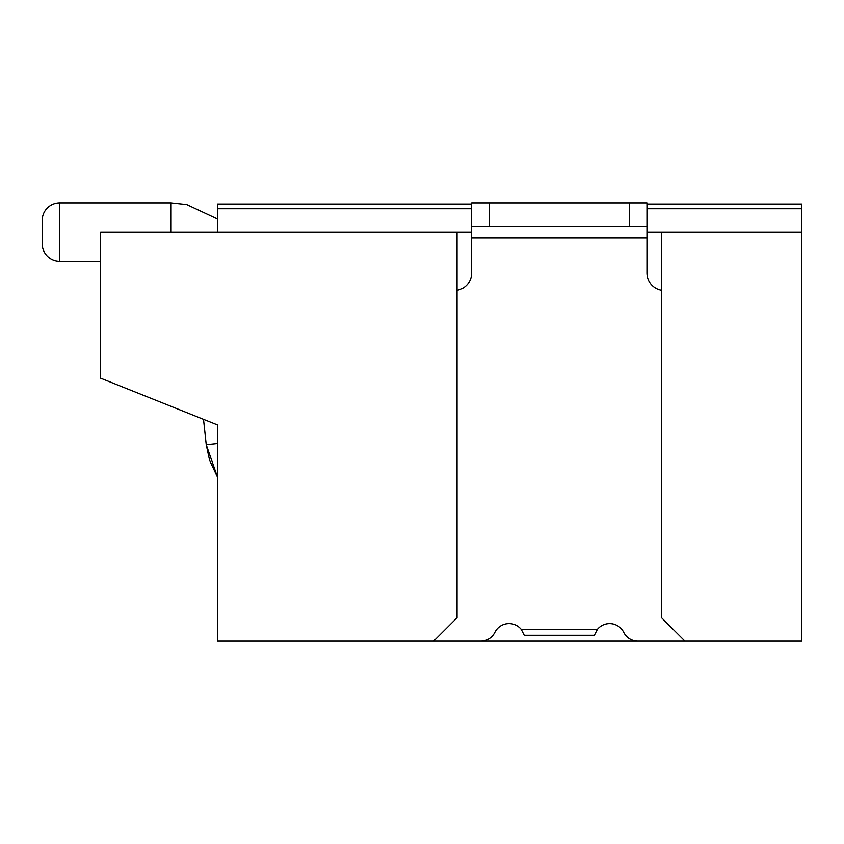<?xml version="1.0" encoding="UTF-8"?>
<svg xmlns="http://www.w3.org/2000/svg" width="844" height="844" viewBox="0 0 844 844"><rect width="100%" height="100%" fill="white"/><g stroke="black" fill="none" stroke-linecap="round" stroke-linejoin="round"><path stroke-width="1.27" d="M521.275 629.434L597.352 629.434L594.366 635.268L524.251 635.268L521.275 629.434A15.772 15.772 0 0 0 494.879 632.346A15.772 15.772 0 0 1 480.753 641.113L433.689 641.113L457.058 617.745L457.058 232.1L100.626 232.1L100.626 378.175L217.488 424.922L217.488 641.113L801.8 641.113L801.8 204.058L646.958 204.058M457.058 232.1L471.669 232.1M646.958 232.1L801.8 232.1M217.488 232.1L217.488 208.732L471.669 208.732M646.958 208.732L801.8 208.732M597.352 629.434A15.772 15.772 0 0 1 623.737 632.346A15.772 15.772 0 0 0 637.874 641.113L684.938 641.113L661.569 617.745L661.569 232.1M217.488 208.732L217.488 204.058L471.669 204.058L471.669 202.887L629.434 202.887L629.434 226.255L489.193 226.255L489.193 202.887M217.488 530.095L217.488 477.092L206.242 444.735L209.65 460.465L217.488 477.092L209.65 460.465L206.242 444.735L209.65 460.465L217.488 477.092M457.058 290.283A17.534 17.534 0 0 0 471.669 273.002L471.669 237.945L646.958 237.945L646.958 272.992A17.534 17.534 0 0 0 661.569 290.283M629.434 202.887L646.958 202.887L646.958 226.255L629.434 226.255M646.958 237.945L646.958 226.255M471.669 237.945L471.669 202.887M471.669 226.255L489.193 226.255M42.2 220.411L42.2 243.789A17.534 17.534 0 0 0 59.734 261.313A17.534 17.534 0 0 1 42.2 243.789L42.2 232.1L42.2 243.789A17.534 17.534 0 0 0 59.734 261.313A17.534 17.534 0 0 1 42.2 243.789L42.2 220.411A17.534 17.534 0 0 1 59.734 202.887L59.734 261.313L100.626 261.313M59.734 202.887L170.752 202.887L170.752 232.1M217.488 443.533L206.242 444.735L203.51 419.331M170.752 202.887L186.746 204.586L217.488 218.976"/></g></svg>
